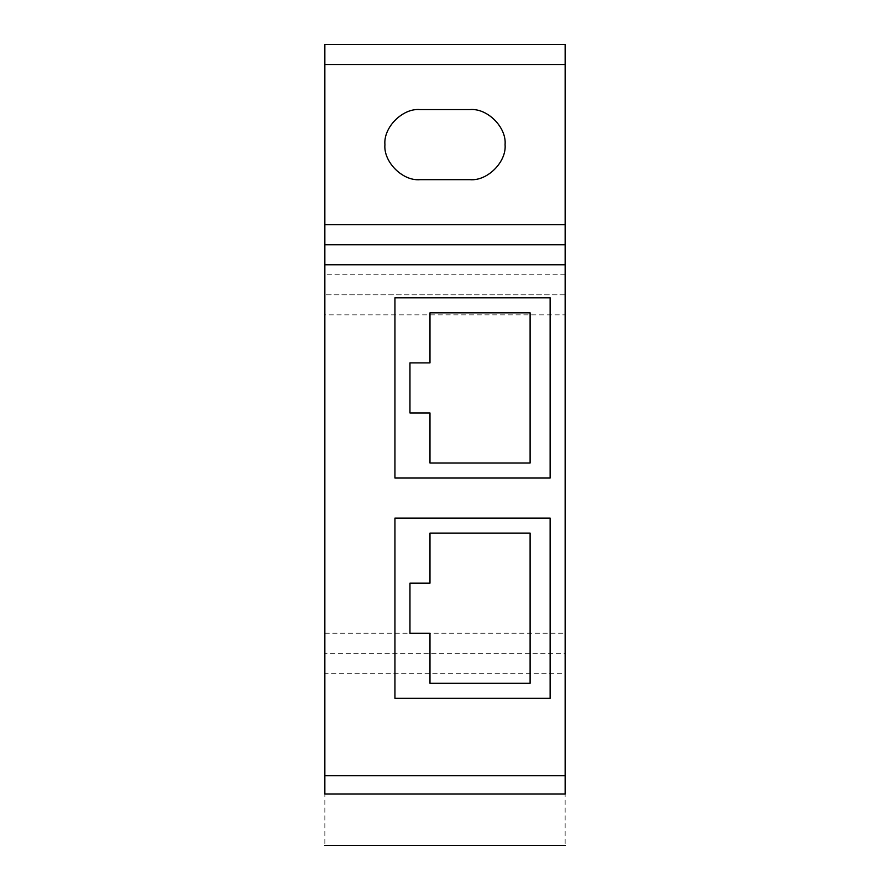 <?xml version="1.0" encoding="UTF-8"?>
<svg xmlns="http://www.w3.org/2000/svg" width="890" height="890" viewBox="0 0 890 890"><rect width="100%" height="100%" fill="white"/><g stroke="black" fill="none" stroke-linecap="round" stroke-linejoin="round"><path stroke-width="0.67" stroke-dasharray="4.45 3.34" d="M565.15 775.668L324.85 775.668L324.85 793.98C324.85 862.243 324.85 862.243 324.85 793.98L565.15 793.98C565.15 862.243 565.15 862.243 565.15 793.98L565.15 653.26L324.85 653.26L565.15 653.26L565.15 633.235L324.85 633.235L324.85 314.838L565.15 314.838L565.15 294.812L324.85 294.812L565.15 294.812L565.15 44.5L324.85 44.5L324.85 64.525L565.15 64.525M565.15 633.235L565.15 314.838M565.15 274.788L324.85 274.788L324.85 64.525M565.15 244.75L324.85 244.75M324.85 775.668L324.85 673.285L565.15 673.285M324.85 633.235L324.85 673.285M324.85 274.788L324.85 314.838M419.969 179.669L470.031 179.669M470.031 109.581L419.969 109.581M394.938 518.091L394.938 698.316L550.131 698.316L550.131 518.091L394.938 518.091M530.106 683.298L530.106 533.11L429.981 533.11L429.981 583.173L409.956 583.173L409.956 633.235L429.981 633.235L429.981 683.298L530.106 683.298M394.938 297.816L394.938 478.041L550.131 478.041L550.131 297.816L394.938 297.816M530.106 463.022L530.106 312.835L429.981 312.835L429.981 362.897L409.956 362.897L409.956 412.96L429.981 412.96L429.981 463.022L530.106 463.022"/><path stroke-width="1.33" d="M565.15 64.525L324.85 64.525L324.85 44.5L565.15 44.5L565.15 793.98C565.15 862.243 565.15 862.243 565.15 793.98L324.85 793.98C324.85 862.243 324.85 862.243 324.85 793.98L324.85 775.668L565.15 775.668M419.969 109.581C402.636 108.013 383.356 127.292 384.925 144.625C383.356 161.958 402.636 181.237 419.969 179.669L470.031 179.669C487.364 181.237 506.644 161.958 505.075 144.625C506.644 127.292 487.364 108.013 470.031 109.581L419.969 109.581C402.636 108.013 383.356 127.292 384.925 144.625C383.356 161.958 402.636 181.237 419.969 179.669M324.85 64.525L324.85 224.725L565.15 224.725M565.15 264.775L324.85 264.775L324.85 244.75L565.15 244.75M550.131 478.041L550.131 297.816L394.938 297.816L394.938 478.041L550.131 478.041M550.131 698.316L550.131 518.091L394.938 518.091L394.938 698.316L550.131 698.316M324.85 264.775L324.85 775.668M324.85 244.75L324.85 224.725M470.031 179.669C487.364 181.237 506.644 161.958 505.075 144.625C506.644 127.292 487.364 108.013 470.031 109.581M530.106 533.11L530.106 683.298L429.981 683.298L429.981 633.235L409.956 633.235L409.956 583.173L429.981 583.173L429.981 533.11L530.106 533.11M530.106 312.835L530.106 463.022L429.981 463.022L429.981 412.96L409.956 412.96L409.956 362.897L429.981 362.897L429.981 312.835L530.106 312.835M565.15 845.5L324.85 845.5"/></g></svg>
